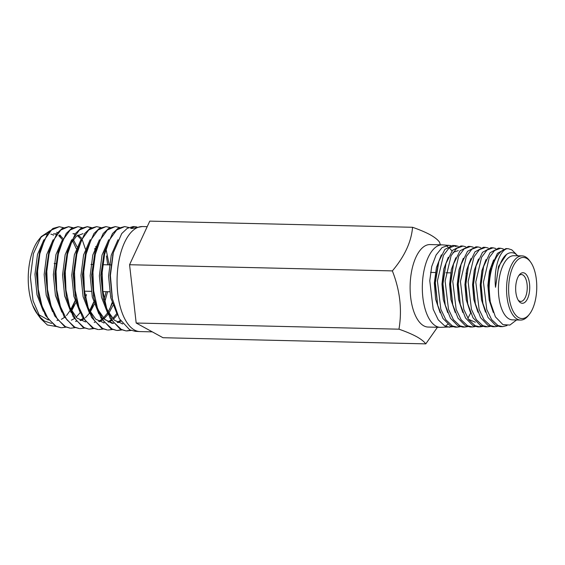 <?xml version="1.0" encoding="UTF-8"?>
<svg xmlns="http://www.w3.org/2000/svg" width="565" height="565" viewBox="0 0 565 565"><rect width="100%" height="100%" fill="white"/><g stroke="black" fill="none" stroke-linecap="round" stroke-linejoin="round"><path stroke-width="0.85" d="M36.951 313.434A42.975 19.775 -88.7 0 1 36.909 313.377A42.975 19.775 -88.7 0 1 38.632 239.899L41.259 236.601L33.42 253.614L30.39 277.034L33.045 300.75L40.772 318.716L47.361 324.967L56.006 326.471M39.967 238.359A42.975 19.775 -88.7 0 1 47.248 234.044M50.85 234.143A42.975 19.775 -88.7 0 1 53.583 235.195M40.772 318.716L37.686 314.451L32.763 305.488L37.318 313.928M51.57 323.463L44.31 320.984L39.303 316.513M50.087 230.718L41.259 236.601M61.098 236.403L59.841 234.913M57.482 232.78L56.726 232.264M142.211 226.551L132.097 228.451L130.67 228.43L134.449 226.565L133.1 226.572L127.245 228.352L121.729 233.571L113.339 252.696L110.401 275.501L112.435 299.012L119.3 318.646L129.668 329.783L135.268 331.344L139.746 331.563A52.524 24.175 -88.7 0 1 134.463 330.017A52.524 24.175 -88.7 0 1 117.379 272.683A52.524 24.175 -88.7 0 1 142.211 226.551A52.524 24.175 -88.7 0 1 142.493 226.551L147.204 226.664M134.449 226.565L136.97 227.01M59.276 226.72L52.983 228.43L47.7 233.43L39.642 251.792L36.81 273.757L38.773 296.456L45.419 315.425L55.448 326.196L60.858 327.7L56.126 326.231L48.117 318.709L41.923 305.82L38.272 289.238L37.573 271.087L39.847 253.727L44.734 239.419L51.528 230.004L59.276 226.72L63.57 227.716M72.546 227.857L68.28 226.706M68.619 226.699L62.249 228.43L56.931 233.479L48.851 251.912L46.012 274.011L47.983 296.766L54.643 315.807L64.728 326.641L70.159 328.159L65.434 326.676L57.383 319.112L51.161 306.159L47.495 289.485L46.803 271.257L49.091 253.826L54.007 239.454L60.829 230.004L68.619 226.699L72.899 227.688M77.963 226.678L71.536 228.422L66.204 233.472L58.061 252.032L55.208 274.173L57.192 297.084L63.873 316.209L74.001 327.093L79.46 328.611L74.75 327.128L66.663 319.536L60.413 306.534L56.733 289.788L56.034 271.475L58.329 253.953L63.266 239.511L70.131 230.004L77.963 226.678L82.229 227.653M91.17 227.808L87.031 226.678M87.307 226.664L80.83 228.401L75.456 233.493L67.277 252.131L64.41 274.428L66.402 297.409L73.125 316.633L83.281 327.538L88.762 329.07L84.058 327.58L75.936 319.945L69.657 306.873L65.964 290.043L65.265 271.631L67.581 254.031L72.546 239.532L79.439 229.997L87.307 226.664L91.551 227.624M96.65 226.643L90.096 228.401L84.701 233.522L76.487 252.244L73.605 274.639L75.604 297.734L82.342 317.007L92.554 327.99L98.063 329.522L93.366 328.025L85.209 320.362L78.902 307.233L75.194 290.325L74.495 271.836L76.826 254.158L81.812 239.581L88.74 229.997L96.65 226.643L100.881 227.589M105.994 226.621L99.391 228.38L93.974 233.522L85.696 252.364L82.808 274.83L84.814 298.045L91.594 317.431L101.834 328.435L107.364 329.981L102.675 328.477L94.482 320.779L88.154 307.593L84.425 290.615L83.726 272.033L86.064 254.271L91.085 239.624L98.049 229.99L105.994 226.629L110.21 227.561M115.338 226.607L108.664 228.38L103.204 233.564L94.913 252.47L92.003 275.091L94.023 298.362L100.817 317.82L111.107 328.887L116.665 330.433L111.983 328.929L103.748 321.188L97.392 307.925L93.656 290.862L92.957 272.203L95.316 254.363L100.358 239.659L107.357 229.983L115.338 226.607L119.54 227.526M124.681 226.586L117.944 228.373L112.477 233.557L104.13 252.576L101.206 275.254L103.233 298.694L110.055 318.215L120.387 329.331L125.967 330.892L121.291 329.374L113.028 321.612L106.644 308.299L102.894 291.166L102.187 272.422L104.553 254.497L109.617 239.715L116.651 229.99L124.681 226.586L128.869 227.497M75.837 298.85L71.494 310.792M85.4 249.08L82.299 239.934M65.865 327.177L61.543 327.735M95.273 251.1L94.729 248.875M94.461 300.411L90.139 311.937M75.187 327.636L70.872 328.194M84.503 328.103L80.209 328.646M89.157 329.084L93.43 328.406M109.744 309.161L112.047 302.685M93.818 328.569L89.538 329.105M103.134 329.035L98.868 329.565M112.449 329.501L108.205 330.017M117.103 330.447L121.334 329.783M121.765 329.96L117.534 330.476M126.419 330.906L130.635 330.243M131.087 330.426L126.871 330.935M450.757 245.577L442.593 244.871A41.259 18.984 91.3 0 0 442.289 244.857L430.078 244.567A41.259 18.984 91.3 0 0 410.374 280.558A41.259 18.984 91.3 0 0 423.771 325.836A41.259 18.984 91.3 0 0 428.143 327.057L440.354 327.347A41.259 18.984 91.3 0 0 440.658 327.347L452.558 326.81M440.425 244.815L439.379 241.975C437.656 239.638 434.577 237.222 430.135 234.729C425.417 232.208 419.562 229.729 412.563 227.285C411.32 241.912 404.582 256.454 392.357 270.896C400.027 290.403 402.231 309.832 398.968 329.183C405.967 331.627 411.821 334.106 416.539 336.627C420.982 339.12 424.061 341.535 425.784 343.873L162.988 337.715L136.179 323.025L129.569 264.731L149.774 221.127L412.563 227.285M442.289 244.857A41.259 18.984 91.3 0 0 422.578 280.847A41.259 18.984 91.3 0 0 435.982 326.118A41.259 18.984 91.3 0 0 440.354 327.347M458.173 246.298L455.404 245.62L449.069 247.943L443.454 255.338L437.423 280.904L440.834 309.267L445.87 319.811L452.388 325.949L457.304 327.156L460.094 326.725M457.304 327.156L455.326 327.177L450.418 325.97L442.974 318.455L437.698 305.291L435.347 282.712L438.885 261.263L444.888 249.398L452.551 245.45L455.404 245.62M453.942 245.676L456.153 246.63M448.787 245.231L442.077 247.555L436.102 254.985L431.709 266.546L429.76 280.706L433.178 309.246L438.249 319.854L444.803 326.026L449.761 327.241M516.304 254.328L511.791 249.836L508.21 248.706L506.756 248.77A38.95 17.925 91.3 0 0 490.032 301.11L488.789 283.877L491.056 267.4L497.447 253.346L505.986 248.579L508.21 248.706M503.309 248.918L500.654 248.268L494.601 250.493L489.212 257.591L483.442 282.147L486.755 309.429L491.614 319.571L497.899 325.468L502.645 326.634L507.01 325.567M502.645 326.634L500.428 326.655L495.682 325.497L488.033 317.438L482.863 303.292L481.119 284.605L483.591 266.553L489.996 252.809L498.471 248.141L500.654 248.268M495.78 248.48L493.118 247.823L486.995 250.076L481.592 257.23L475.779 281.963L479.113 309.408L483.986 319.613L490.321 325.553L495.081 326.718L497.758 326.309M495.081 326.718L492.92 326.747L488.139 325.574L480.547 317.643L475.334 303.673L473.491 284.548L476.027 266.08L482.468 252.35L490.964 247.696L493.118 247.823M488.266 248.042L485.582 247.385L479.41 249.645L473.971 256.835L468.117 281.723L471.45 309.366L476.352 319.649L482.736 325.631L487.524 326.803L490.229 326.393M487.524 326.803L485.392 326.831L480.603 325.652L472.99 317.742L467.771 303.878L465.864 284.315L468.491 265.472L474.967 251.856L483.471 247.258L485.582 247.385M480.744 247.604L478.025 246.94L471.839 249.214L466.337 256.461L460.433 281.525L463.794 309.352L468.745 319.698L475.144 325.708L479.975 326.895L482.701 326.478M479.975 326.895L477.877 326.916L473.053 325.73L465.511 317.968L460.277 304.316L458.229 284.139L461.019 264.639L467.516 251.319L475.97 246.82L478.025 246.94M473.209 247.166L470.49 246.502L464.239 248.791L458.709 256.086L452.763 281.314L456.139 309.316L461.111 319.734L467.566 325.786L472.425 326.98L475.158 326.563M472.425 326.98L470.37 327.001L465.496 325.807L458.024 318.159L452.763 304.747L450.588 283.997L453.511 264.024L460.037 250.811L468.449 246.382L470.49 246.502M465.694 246.728L462.954 246.058L456.654 248.36L451.096 255.698L445.107 281.08L448.49 309.281L453.483 319.769L459.988 325.871L464.861 327.064L467.622 326.641M464.861 327.064L462.855 327.093L457.961 325.892L450.475 318.25L445.192 304.895L442.967 283.807L445.969 263.481L452.516 250.344L460.962 245.945L462.954 246.058M481.663 326.132L478.929 326.845M470.723 313.003L467.848 318.328M530.591 262.054L529.631 260.726A32.085 14.768 91.3 0 0 525.485 256.849A32.085 14.768 91.3 0 0 522.088 255.896L513.952 255.705A32.085 14.768 91.3 0 0 498.62 283.701A32.085 14.768 91.3 0 0 509.044 318.914A32.085 14.768 91.3 0 0 512.448 319.868L520.584 320.058A32.085 14.768 91.3 0 0 528.346 315.588L529.363 314.31A30.559 14.061 91.3 0 0 530.591 262.054A30.559 14.061 91.3 0 0 526.644 258.367A30.559 14.061 91.3 0 0 509.178 280.607A30.559 14.061 91.3 0 0 518.734 317.65A30.559 14.061 91.3 0 0 529.363 314.31M506.756 248.77C499.531 250.945 493.605 268.46 495.519 287.288L498.168 269.703C502.257 256.107 507.815 250.669 514.849 253.395L517.921 255.804M516.572 319.96L509.898 325.066L502.928 324.621L495.399 316.852L490.032 301.11M522.088 255.896A32.085 14.768 91.3 0 0 506.763 283.891A32.085 14.768 91.3 0 0 517.18 319.105A32.085 14.768 91.3 0 0 520.584 320.058M520.711 302.833A15.283 7.034 91.3 0 0 529.447 291.71A15.283 7.034 91.3 0 0 524.666 273.185A15.283 7.034 91.3 0 0 519.355 274.858A15.283 7.034 91.3 0 0 518.741 300.99A15.283 7.034 91.3 0 0 520.711 302.833M518.169 300.093A13.447 6.187 91.3 0 0 519.32 301.011A13.447 6.187 91.3 0 0 520.746 301.413A13.447 6.187 91.3 0 0 527.173 289.683A13.447 6.187 91.3 0 0 522.802 274.929A13.447 6.187 91.3 0 0 521.375 274.526A13.447 6.187 91.3 0 0 518.734 275.72M392.357 270.896L129.569 264.731M398.968 329.183L136.179 323.025M425.784 343.873L437.437 327.276M445.086 326.167A41.259 18.984 91.3 0 0 447.84 324.246M451.958 251.022A41.259 18.984 91.3 0 0 449.86 248.536M447.819 246.806A41.259 18.984 91.3 0 0 446.661 246.086M490.371 302.812L488.506 284.838L490.794 268.446M482.863 303.292L480.85 284.591L483.591 266.553M475.334 303.673L473.202 284.52L476.027 266.08M467.771 303.878L465.56 284.35L468.491 265.472M475.313 322.248L468.434 319.246M460.277 304.316L457.904 284.117L461.019 264.639M452.763 304.747L450.249 283.99L453.511 264.024M445.192 304.895L442.607 283.821L445.969 263.481M453.017 252.435L458.236 250.606M437.698 305.291L434.972 282.705L438.532 262.421M495.519 287.288L498.542 266.369L506.6 254.37M493.28 312.466L489.184 300.135L487.863 285.502L489.467 271.186L493.619 259.914M485.512 312.17L481.486 299.761L480.215 285.057L481.867 270.776L486.02 259.54M477.926 312.198L473.83 299.634L472.566 284.753L474.268 270.353L478.513 258.996M470.405 312.396L466.217 299.74L464.924 284.696L466.626 270.049L470.949 258.586M462.827 312.494L458.611 299.754L457.262 284.569L458.978 269.809L463.321 258.269M455.213 312.466L450.948 299.591L449.613 284.273L451.379 269.413L455.793 257.76M447.692 312.636L443.32 299.655L441.971 284.117L443.765 269.004L448.278 257.252M440.149 312.805L435.629 299.259L434.33 283.044L436.455 267.429L441.357 254.886M152.31 331.86L140.028 331.577A52.524 24.175 -88.7 0 1 139.746 331.563M62.489 239.609L58.704 235.626M56.331 234.305L53.548 233.74M43.865 239.828L37.495 254.462L34.959 274.322L37.008 294.831L43.343 311.251M56.952 320.461L57.644 320.404M61.38 319.331L64.53 317.346M70.908 309.691L75.039 300.764M76.282 248.727L72.56 240.626M53.124 239.821L46.711 254.547L44.162 274.548L46.224 295.184L52.602 311.703M85.576 297.755L86.466 294.535M81.12 239.376L77.363 235.499M74.947 234.185L72.942 233.691M62.39 239.807L55.935 254.638L53.357 274.767L55.434 295.537L61.853 312.148M75.59 321.436L76.247 321.386M80.011 320.32L83.14 318.378M89.538 310.828L93.663 302.12M95.542 250.118L94.948 248.296M71.649 239.8L65.152 254.73L62.56 274.986L64.65 295.883L71.105 312.6M104.214 299.175L106.135 291.688M107.696 264.83L106.432 255.973M80.915 239.793L74.368 254.815L71.762 275.204L73.867 296.237L80.364 313.045M94.221 322.41L94.849 322.361M98.642 321.308L101.749 319.409M103.367 318.024L107.392 313.158M108.169 311.951L112.287 303.447M90.181 239.779L83.585 254.907L80.965 275.423L83.076 296.59L89.623 313.497M103.536 322.898L104.144 322.848M107.957 321.803L111.058 319.924M112.682 318.533L116.821 313.54M99.44 239.772L92.808 254.992L90.16 275.642L92.293 296.943L98.882 313.949M101.502 317.537L112.124 323.392M112.859 323.385L113.452 323.342M117.273 322.297L120.359 320.44M108.706 239.765L102.025 255.083L99.362 275.861L101.509 297.296L108.134 314.394M122.174 323.872L122.753 323.83M117.972 239.751L111.241 255.168L108.565 276.087L110.726 297.649L117.393 314.853L113.374 319.267M38.017 314.246L48.371 320.016M63.061 238.472L59.417 235.153M56.571 233.966L55.01 233.776M39.642 251.792L36.428 273.757L38.773 296.456M71.593 310.983L75.71 302.889M77.052 246.813L73.302 239.581M48.851 251.912L45.631 273.976L47.983 296.766M71.374 320.193L74.312 318.625M76.113 317.219L80.131 312.671M81.692 238.261L78.076 235.033M75.18 233.861L73.669 233.677M58.061 252.032L54.833 274.187L57.192 297.084M80.689 320.687L83.613 319.14M85.428 317.735L89.447 313.222M90.223 312.092L94.334 304.182M96.234 247.83L95.711 246.446M83.006 233.628L76.445 236.205L70.625 243.918M67.277 252.131L64.036 274.399L66.402 297.409M69.883 307.544L76.995 318.088L85.612 321.965M104.808 301.816L107.597 291.724M109.158 264.858L106.022 248.939M76.487 252.244L73.231 274.618L75.293 296.131M99.327 321.669L102.223 320.157M104.059 318.752L108.077 314.31M108.854 313.194L112.958 305.453M85.696 252.364L82.434 274.837L84.814 298.045M88.627 308.963L95.711 319.169L104.214 322.933M108.642 322.163L111.524 320.666M94.913 252.47L91.636 275.049L93.712 296.773M98.006 309.684L105.069 319.719L113.516 323.42M117.951 322.657L120.832 321.174M104.13 252.576L100.838 275.268L103.233 298.694M107.371 310.383L114.42 320.256L122.81 323.907M112.958 254.271L110.034 275.487L112.131 297.437M73.669 303.737L70.773 309.429M70.004 310.715L66.522 315.538M84.503 291.18L91.233 291.342M102.95 291.618L109.617 291.773M54.184 263.572L55.645 263.608M90.972 264.434L92.441 264.469M102.816 264.71L111.121 264.907M430.579 272.401L435.375 272.514M445.94 272.761L450.672 272.867M465.977 273.227L466.605 273.241M490.533 269.406L491.056 267.4M438.193 263.46L438.885 261.263M75.604 297.734L74.983 294.655M94.023 298.362L93.402 295.311M113.339 252.696L112.576 255.698M112.435 299.012L111.821 295.982"/></g></svg>
